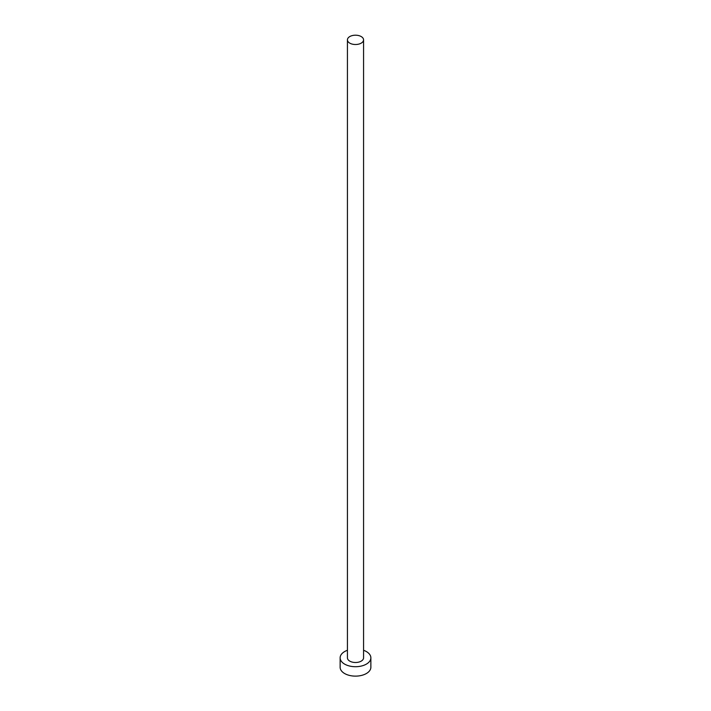 <?xml version="1.0" encoding="UTF-8"?>
<svg xmlns="http://www.w3.org/2000/svg" width="711" height="711" viewBox="0 0 711 711"><rect width="100%" height="100%" fill="white"/><g stroke="black" fill="none" stroke-linecap="round" stroke-linejoin="round"><path stroke-width="1.07" d="M349.794 43.149A8.07 4.657 0 0 0 358.584 44.153A8.07 4.657 0 0 0 363.57 39.852A8.07 4.657 0 0 0 361.206 36.563A8.07 4.657 0 0 0 352.416 35.55A8.07 4.657 0 0 0 347.43 39.852A8.07 4.657 0 0 0 349.794 43.149M347.43 39.852L347.43 657.844A8.07 4.657 0 0 0 349.794 661.132A8.07 4.657 0 0 0 358.584 662.145A8.07 4.657 0 0 0 363.57 657.844L363.57 39.852M347.43 650.289A15.366 8.87 0 0 0 340.134 657.844A15.366 8.87 0 0 0 344.631 664.118A15.366 8.87 0 0 0 361.384 666.038A15.366 8.87 0 0 0 370.866 657.844A15.366 8.87 0 0 0 366.369 651.569A15.366 8.87 0 0 0 363.57 650.289M340.134 657.844L340.134 667.256A15.366 8.87 0 0 0 344.631 673.53A15.366 8.87 0 0 0 361.384 675.45A15.366 8.87 0 0 0 370.866 667.256L370.866 657.844"/></g></svg>
